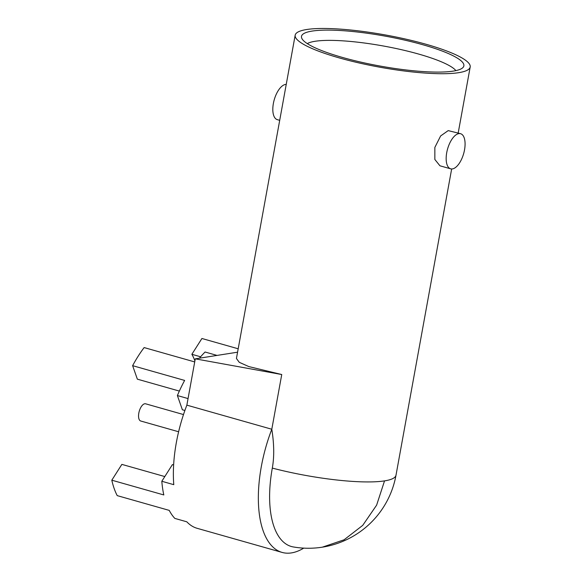 <?xml version="1.0" encoding="UTF-8"?>
<svg xmlns="http://www.w3.org/2000/svg" width="582" height="582" viewBox="0 0 582 582"><rect width="100%" height="100%" fill="white"/><g stroke="black" fill="none" stroke-linecap="round" stroke-linejoin="round"><path stroke-width="0.87" d="M455.895 70.618A77.195 14.201 10.3 0 0 418.734 54.09A77.195 14.201 10.3 0 0 307.289 43.614M422.947 44.77A82.513 15.176 -169.7 0 1 463.097 67.381A82.513 15.176 -169.7 0 1 342.42 57.429A82.513 15.176 -169.7 0 1 301.68 38.041A82.513 15.176 -169.7 0 1 339.291 30.453A82.513 15.176 -169.7 0 1 422.947 44.77M339.284 57.916A88.937 16.361 10.3 0 0 470.191 66.995A88.937 16.361 10.3 0 0 426.082 44.276A88.937 16.361 10.3 0 0 295.176 35.196A88.937 16.361 10.3 0 0 339.284 57.916M451.654 168.976L396 475.218A88.937 16.361 -169.7 0 1 384.535 480.885A88.937 16.361 -169.7 0 1 272.311 468.095C274.326 456.979 274.158 444.03 271.801 429.247L186.858 405.145L195.276 358.839L281.746 374.532L248.841 366.587L239.26 362.31L236.43 358.468L295.176 35.196M450.643 168.824L439.941 165.79L434.849 159.468L434.849 147.428L440.632 135.948L448.198 130.608L460.609 133.715A18.246 8.366 105.8 0 0 458.834 133.62A18.246 8.366 105.8 0 0 447.1 150.825A18.246 8.366 105.8 0 0 450.643 168.824A18.246 8.366 105.8 0 0 452.418 168.918A18.246 8.366 105.8 0 0 464.145 151.713A18.246 8.366 105.8 0 0 460.609 133.715M237.572 352.19L195.276 358.839M164.801 476.563L121.864 464.385L111.809 480.194L163.818 494.947A96.772 44.363 -74.2 0 1 161.811 481.27L173.785 484.675A96.772 44.363 -74.2 0 1 186.858 405.145M111.809 480.194A96.772 44.363 105.8 0 0 117.222 495.624L169.231 510.385A96.772 44.363 -74.2 0 0 174.833 518.409L186.807 521.807A96.772 44.363 -74.2 0 0 197.138 528.311L282.088 552.413A96.772 44.363 105.8 0 0 291.487 552.9A96.772 44.363 105.8 0 0 303.753 548.12M281.746 374.532L271.801 429.247A96.772 44.363 105.8 0 0 282.088 552.413M272.311 468.095A88.559 40.594 105.8 0 0 293.248 546.934A88.937 88.937 0 0 0 322.312 547.175L344.078 539.798L362.732 525.364L376.627 505.14L384.535 480.885M178.616 431.757L140.742 421.012A8.941 4.096 -74.2 0 1 139.003 412.194A8.941 4.096 -74.2 0 1 144.751 403.763A8.941 4.096 -74.2 0 1 145.616 403.806L183.497 414.559M217.05 355.42L205.068 352.015A96.772 44.363 -74.2 0 0 199.43 358.185M184.887 410.485L182.377 409.772L177.386 395.556A96.772 44.363 -74.2 0 1 184.632 380.424L132.623 365.671A96.772 44.363 -74.2 0 1 144.132 347.578L194.715 361.931M177.386 395.556L188.051 398.583M132.623 365.671L137.352 379.158L179.358 391.075M161.811 481.27L172.41 464.603L173.625 464.945M238.191 348.785L201.918 338.491L191.864 354.3L200.623 356.788M191.864 354.3A75.573 34.644 -74.2 0 1 194.897 360.898M279.709 120.329L277.287 119.645A18.246 8.366 -74.2 0 1 273.751 101.646A18.246 8.366 -74.2 0 1 285.478 84.441A18.246 8.366 -74.2 0 1 286.242 84.383M470.191 66.995L458.187 133.031M322.312 547.175A88.937 88.937 0 0 0 396 475.218"/></g></svg>
